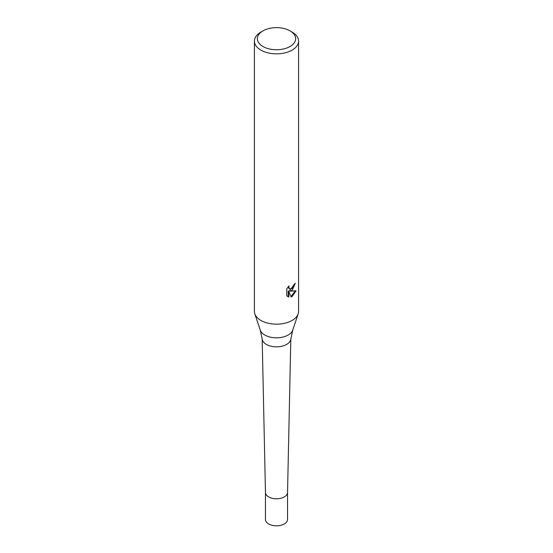 <?xml version="1.0" encoding="UTF-8"?>
<svg xmlns="http://www.w3.org/2000/svg" width="553" height="553" viewBox="0 0 553 553"><rect width="100%" height="100%" fill="white"/><g stroke="black" fill="none" stroke-linecap="round" stroke-linejoin="round"><path stroke-width="0.83" d="M260.242 330.072A16.555 9.56 180 0 0 271.647 337.399A16.555 9.56 180 0 0 288.21 335.014A16.555 9.56 180 0 0 292.758 330.072L290.802 339.086A14.33 8.274 180 0 1 286.634 344.422A14.33 8.274 180 0 1 271.426 346.309A14.33 8.274 180 0 1 262.198 339.086L260.242 330.072L254.843 313.917M290.823 338.885L287.539 492.495A11.039 6.373 180 0 1 284.304 496.926A11.039 6.373 180 0 1 272.339 498.322A11.039 6.373 180 0 1 265.461 492.495L262.177 338.885M288.784 297.009L286.772 295.827L286.765 288.721L289.095 285.846L288.777 287.256L289.634 288.942L292.115 288.479L293.712 285.936L293.94 284.456A22.079 12.747 0 0 0 295.288 283.336L292.115 290.394L290 291.189L296.049 290.802L292.115 296.526L291.072 296.961L288.784 291.251L288.784 297.016L288.251 296.705L288.251 290.94L288.784 291.251M290.035 30.885L292.115 32.088A22.079 12.747 180 0 1 298.579 41.102A22.079 12.747 180 0 1 292.115 50.116A22.079 12.747 180 0 1 268.053 52.881A22.079 12.747 180 0 1 254.421 41.102A22.079 12.747 180 0 1 260.885 32.088L262.965 30.885A19.134 11.046 180 0 1 290.035 30.885A19.134 11.046 180 0 1 290.035 46.507A19.134 11.046 180 0 1 262.965 46.507A19.134 11.046 180 0 1 262.965 30.885L260.885 32.088M298.579 41.102L298.579 311.429A22.079 12.747 180 0 1 292.115 320.443A22.079 12.747 180 0 1 268.053 323.201A22.079 12.747 180 0 1 254.421 311.429L254.421 41.102M294.714 283.848L289.475 290.885L290 291.189M289.634 288.942L288.472 287.961L288.258 286.717M287.456 296.415L288.258 296.705M290.913 296.539L295.35 290.961M298.178 313.841A22.079 12.747 180 0 1 292.115 320.443M284.304 496.926A11.039 6.373 180 0 1 272.297 498.315A11.039 6.373 180 0 1 265.461 492.447L265.461 519.461A11.039 6.373 180 0 0 272.276 525.35A11.039 6.373 180 0 0 284.304 523.967A11.039 6.373 180 0 0 287.539 519.461L287.539 492.44A11.039 6.373 180 0 1 284.304 496.926M292.758 330.072L298.157 313.917"/></g></svg>
